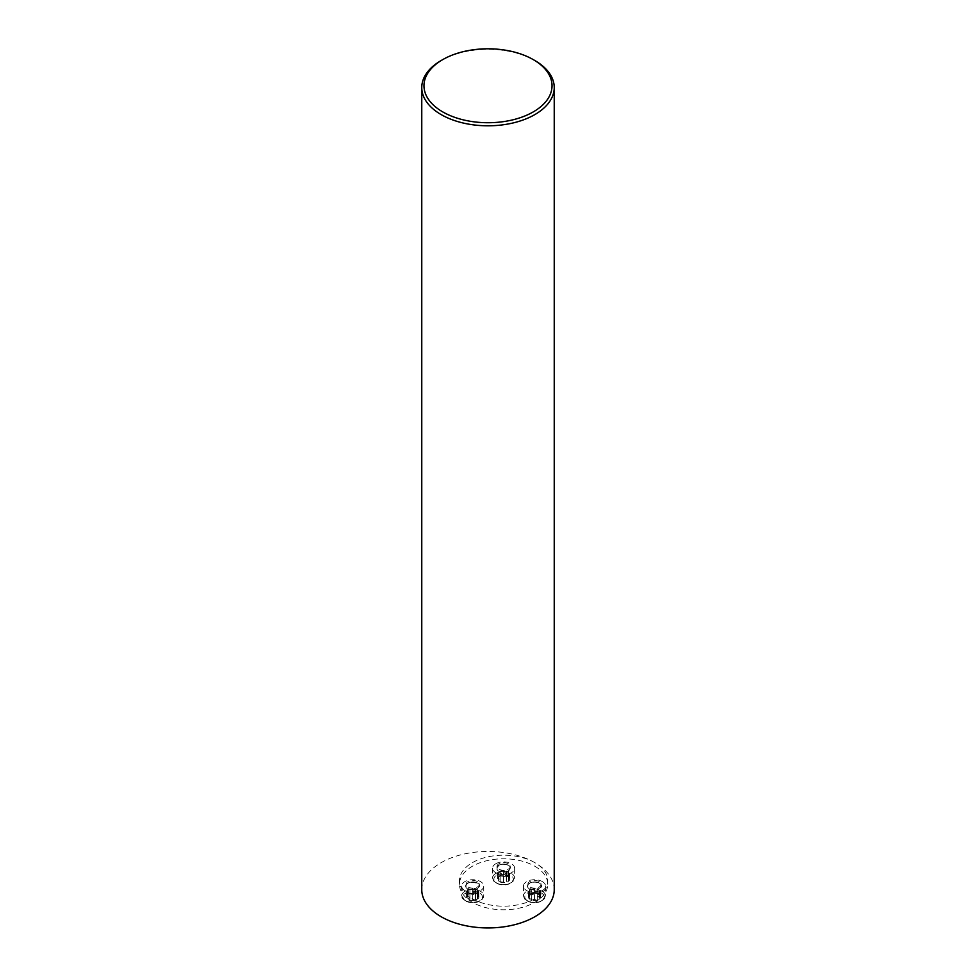 <?xml version="1.0" encoding="UTF-8"?>
<svg xmlns="http://www.w3.org/2000/svg" width="976" height="976" viewBox="0 0 976 976"><rect width="100%" height="100%" fill="white"/><g stroke="black" fill="none" stroke-linecap="round" stroke-linejoin="round"><path stroke-width="0.73" stroke-dasharray="4.88 3.66" d="M534.836 60.524A66.234 38.235 0 0 0 441.164 60.524M421.766 889.697A66.234 38.235 180 0 1 462.661 854.366A66.234 38.235 180 0 1 534.836 862.662A66.234 38.235 180 0 1 554.234 889.697M534.836 862.662A44.152 25.486 0 0 0 486.719 857.135A44.152 25.486 0 0 0 459.452 880.681A44.152 25.486 0 0 0 503.616 906.179A44.152 25.486 0 0 0 547.768 880.681A44.152 25.486 0 0 0 534.836 862.662M534.836 866.261A44.152 25.486 180 0 1 547.768 884.293A44.152 25.486 180 0 1 503.616 909.778A44.152 25.486 180 0 1 459.452 884.293A44.152 25.486 180 0 1 486.719 860.734A44.152 25.486 180 0 1 534.836 866.261M508.289 863.748A6.625 3.819 0 0 0 498.931 863.748A6.625 3.819 0 0 0 496.991 866.444A6.625 3.819 0 0 0 503.616 870.275A6.625 3.819 0 0 0 510.228 866.444A6.625 3.819 0 0 0 508.289 863.748M477.386 881.584A6.625 3.819 0 0 0 470.164 880.755A6.625 3.819 0 0 0 466.077 884.293A6.625 3.819 0 0 0 468.016 886.989A6.625 3.819 0 0 0 475.239 887.818A6.625 3.819 0 0 0 479.326 884.293A6.625 3.819 0 0 0 477.386 881.584M539.203 881.584A6.625 3.819 0 0 0 531.981 880.755A6.625 3.819 0 0 0 527.894 884.293A6.625 3.819 0 0 0 534.519 888.111A6.625 3.819 0 0 0 541.143 884.293A6.625 3.819 0 0 0 539.203 881.584M540.497 895.98L539.35 895.004L539.35 889.892L540.606 890.99L540.497 895.98L538.898 899.433A6.198 3.575 0 0 0 540.497 895.98A6.198 3.575 0 0 0 536.117 893.455A6.198 3.575 0 0 0 530.139 894.382A6.198 3.575 0 0 0 528.528 897.835A6.198 3.575 0 0 0 532.908 900.36A6.198 3.575 0 0 0 538.898 899.433L534.531 899.787L534.519 894.724L531.676 894.394L531.115 893.467A4.807 2.769 0 0 0 535.763 894.175A4.807 2.769 0 0 0 539.155 892.223L539.557 893.333L534.531 894.687L534.519 899.86L534.531 894.687M542.327 881.584A11.041 6.368 180 0 1 545.56 886.098A11.041 6.368 180 0 1 534.519 892.467A11.041 6.368 180 0 1 523.478 886.098A11.041 6.368 180 0 1 530.297 880.206A11.041 6.368 180 0 1 542.327 881.584M539.35 895.004L537.288 893.833L537.264 888.843L537.91 889.539A4.807 2.769 180 0 1 539.155 892.223L540.094 891.503M537.264 888.843L537.3 893.833L531.761 893.821L529.98 895.187L529.48 889.673L533.274 888.819A4.807 2.769 0 0 0 529.87 890.783A4.807 2.769 0 0 0 531.115 893.467L528.431 892.015L529.98 890.368M539.057 892.637L539.191 898.018L539.313 893.089M539.338 893.113L538.898 899.433M539.301 894.992L539.301 889.905L537.91 889.539A4.807 2.769 0 0 0 533.274 888.819L534.519 888.282L534.519 893.394L534.519 888.27L537.361 888.599M531.761 893.821L531.725 888.709L531.761 893.821M530.139 894.382L529.687 889.892M529.724 889.905L529.724 895.004L528.528 897.835L531.676 899.604L531.676 894.394M528.943 891.503L528.528 897.835M531.774 894.162L531.737 899.396L532.908 900.36L534.519 899.835M537.3 899.396L537.3 894.284L537.276 899.36M531.737 894.284L531.737 899.396L531.749 894.26M529.687 898.225L529.687 893.113M466.723 897.835L467.882 898.225L467.882 893.113L466.613 892.015L466.723 897.835L468.321 894.382A6.198 3.575 0 0 0 466.723 897.835A6.198 3.575 0 0 0 471.103 900.36A6.198 3.575 0 0 0 477.081 899.433A6.198 3.575 0 0 0 478.691 895.98A6.198 3.575 0 0 0 474.312 893.455A6.198 3.575 0 0 0 468.321 894.382L472.701 893.406L472.701 888.27L475.556 888.599L476.105 889.539A4.807 2.769 0 0 0 471.457 888.819A4.807 2.769 0 0 0 468.065 890.783L467.675 889.673L472.701 888.306L472.701 893.406L472.701 888.27M464.893 890.6A11.041 6.368 180 0 1 461.66 886.098A11.041 6.368 180 0 1 472.701 879.718A11.041 6.368 180 0 1 483.742 886.098A11.041 6.368 180 0 1 476.922 891.979A11.041 6.368 180 0 1 464.893 890.6M467.882 898.225L469.859 899.604L469.31 893.467A4.807 2.769 180 0 1 468.065 890.783L467.126 891.503M469.956 894.162L469.92 899.396L471.103 900.36L477.081 899.433L477.74 893.333L473.946 894.175A4.807 2.769 0 0 0 477.349 892.223A4.807 2.769 0 0 0 476.105 889.539L478.789 890.99L477.252 892.637M468.163 890.368L467.907 895.004L467.907 889.905M467.882 889.892L468.321 894.382M467.919 898.188L467.919 893.101L469.31 893.467A4.807 2.769 0 0 0 473.946 894.175L472.701 894.724L472.701 899.86L472.701 894.724L469.859 894.394M477.081 899.433L477.532 893.113L477.496 898.188L478.691 895.98L475.471 893.833L475.556 888.599M478.277 891.503L478.691 895.98M475.446 888.843L475.495 893.833L472.701 893.394M469.92 893.833L469.92 888.709L469.944 893.821M475.495 888.709L475.495 893.833L475.471 888.733M477.484 889.905L477.484 894.992L477.532 889.892M475.495 899.396L475.495 894.284M469.92 894.284L469.92 899.396L469.932 894.26M500.871 870.995L500.871 876.009L498.785 877.168L498.785 872.044L500.761 870.751L500.773 875.972L503.616 875.545L507.996 876.533A6.198 3.575 0 0 0 502.006 875.606A6.198 3.575 0 0 0 497.626 878.144A6.198 3.575 0 0 0 499.224 881.596A6.198 3.575 0 0 0 505.214 882.524A6.198 3.575 0 0 0 509.594 879.986A6.198 3.575 0 0 0 507.996 876.533L508.252 872.934A4.807 2.769 0 0 0 504.848 870.97L508.642 871.824L508.154 872.52M495.808 863.748A11.041 6.368 180 0 1 507.837 862.357A11.041 6.368 180 0 1 514.645 868.25A11.041 6.368 180 0 1 503.616 874.618A11.041 6.368 180 0 1 492.575 868.25A11.041 6.368 180 0 1 495.808 863.748M503.616 870.458L503.616 875.557L503.604 870.433L504.848 870.97A4.807 2.769 180 0 0 500.212 871.69A4.807 2.769 0 0 0 498.968 874.374L497.528 873.142L498.785 872.044L498.821 877.156L497.626 878.144L499.224 881.596L505.214 882.524L506.398 881.56L506.361 876.314L502.372 876.338A4.807 2.769 0 0 0 507.008 875.618A4.807 2.769 0 0 0 508.252 872.934L509.692 874.167L506.361 876.314M497.626 878.144L498.041 873.654L498.077 878.754M498.821 875.252L499.224 881.596M506.459 876.558L506.459 881.767L506.398 876.448M506.385 876.424L506.385 881.511L509.594 879.986L509.179 873.654L509.594 879.986M507.996 876.533L508.435 872.044M508.398 872.068L509.143 878.742M499.065 874.789L498.968 874.374A4.807 2.769 0 0 0 502.372 876.338L498.785 875.265M506.398 875.984L506.398 870.873M508.435 880.376L508.435 875.265M503.616 876.875L503.604 881.938M500.822 881.56L500.822 876.448M500.822 875.984L500.822 870.873L500.834 875.984M500.761 870.751L503.616 870.421L503.616 875.545M541.387 892.942A9.711 5.612 180 0 1 537.032 902.324A9.711 5.612 180 0 1 525.137 895.456A9.711 5.612 180 0 1 541.387 892.942M539.203 883.024A6.625 3.819 0 0 0 531.981 882.194A6.625 3.819 0 0 0 527.894 885.732A6.625 3.819 0 0 0 534.519 889.551A6.625 3.819 0 0 0 541.143 885.732A6.625 3.819 0 0 0 539.203 883.024M539.508 883.207A7.064 4.075 180 0 1 536.349 890.027A7.064 4.075 180 0 1 527.699 885.037A7.064 4.075 180 0 1 539.508 883.207M542.327 891.32A11.041 6.368 0 0 0 530.297 889.941A11.041 6.368 0 0 0 523.478 895.822A11.041 6.368 0 0 0 534.519 902.202A11.041 6.368 0 0 0 545.56 895.822A11.041 6.368 0 0 0 542.327 891.32M540.045 896.602L540.045 891.503M529.736 898.188L529.736 893.101M528.992 896.59L528.992 891.491M534.506 893.406L534.506 888.306M465.833 900.872A9.711 5.612 180 0 1 470.188 891.491A9.711 5.612 180 0 1 482.083 898.359A9.711 5.612 180 0 1 465.833 900.872M468.016 888.441A6.625 3.819 0 0 0 475.239 889.27A6.625 3.819 0 0 0 479.326 885.732A6.625 3.819 0 0 0 472.701 881.914A6.625 3.819 0 0 0 466.077 885.732A6.625 3.819 0 0 0 468.016 888.441M467.711 888.977A7.064 4.075 180 0 1 470.871 882.158A7.064 4.075 180 0 1 479.533 887.147A7.064 4.075 180 0 1 467.711 888.977M464.893 900.336A11.041 6.368 0 0 0 476.922 901.714A11.041 6.368 0 0 0 483.742 895.822A11.041 6.368 0 0 0 472.701 889.453A11.041 6.368 0 0 0 461.66 895.822A11.041 6.368 0 0 0 464.893 900.336M467.175 896.59L467.175 891.491M478.228 896.602L478.228 891.503M472.713 899.787L472.713 894.687M475.458 899.36L475.458 894.272M496.747 875.094A9.711 5.612 180 0 1 512.998 877.607A9.711 5.612 180 0 1 501.091 884.476A9.711 5.612 180 0 1 496.747 875.094M498.931 865.187A6.625 3.819 0 0 0 496.991 867.884A6.625 3.819 0 0 0 503.616 871.714A6.625 3.819 0 0 0 510.228 867.884A6.625 3.819 0 0 0 506.141 864.358A6.625 3.819 0 0 0 498.931 865.187M498.614 865.37A7.064 4.075 180 0 1 510.436 867.188A7.064 4.075 180 0 1 501.786 872.19A7.064 4.075 180 0 1 498.614 865.37M495.808 873.471A11.041 6.368 0 0 0 492.575 877.985A11.041 6.368 0 0 0 503.616 884.354A11.041 6.368 0 0 0 514.645 877.985A11.041 6.368 0 0 0 507.837 872.093A11.041 6.368 0 0 0 495.808 873.471M506.373 875.984L506.373 870.885M508.398 880.352L508.398 875.252M500.847 881.511L500.847 876.424M459.452 880.681L459.452 884.293M547.768 880.681L547.768 884.293M527.894 884.293L527.894 885.732C526.149 885.061 532.469 880.035 539.289 883.231L541.143 885.732L541.143 884.293M523.478 886.098L523.478 895.822C524.515 899.274 525.759 901.019 527.199 901.055C532.03 903.3 536.873 903.312 541.741 901.104L545.56 895.822L545.56 886.098M539.557 893.333L539.557 898.615M528.431 897.395L528.431 892.015M529.48 894.968L529.48 889.673M540.606 896.371L540.606 890.99M466.077 884.293L466.077 885.732C465.393 884.927 466.711 883.829 470.017 882.414C477.166 882.621 480.277 883.731 479.326 885.732L479.326 884.293M461.66 886.098L461.66 895.822L465.174 900.933C470.273 903.312 475.227 903.349 480.021 901.055L482.242 899.372L483.742 895.822L483.742 886.098M467.675 889.673L467.675 894.968M478.789 896.371L478.789 890.99M477.74 898.615L477.74 893.333M466.613 897.395L466.613 892.015M496.991 866.444L496.991 867.884L498.834 865.383C505.666 862.186 511.985 867.213 510.228 867.884L510.228 866.444M492.575 868.25L492.575 877.985C493.612 881.426 494.844 883.17 496.296 883.219C501.127 885.452 505.971 885.476 510.838 883.268L514.645 877.985L514.645 868.25M508.642 871.824L508.642 877.119M509.692 879.559L509.692 874.167M498.577 880.779L498.577 875.484M497.528 878.534L497.528 873.142"/><path stroke-width="1.46" d="M442.726 59.621L441.164 60.524A66.234 38.235 0 0 0 421.766 87.559A66.234 38.235 0 0 0 441.164 114.607A66.234 38.235 0 0 0 513.339 122.891A66.234 38.235 0 0 0 554.234 87.559A66.234 38.235 0 0 0 534.836 60.524L533.274 59.621A64.026 36.966 0 0 0 442.726 59.621A64.026 36.966 0 0 0 442.726 111.898A64.026 36.966 0 0 0 533.274 111.898A64.026 36.966 0 0 0 533.274 59.621M554.234 87.559L554.234 889.697A66.234 38.235 180 0 1 513.339 925.028A66.234 38.235 180 0 1 441.164 916.732A66.234 38.235 180 0 1 421.766 889.697L421.766 87.559"/></g></svg>
